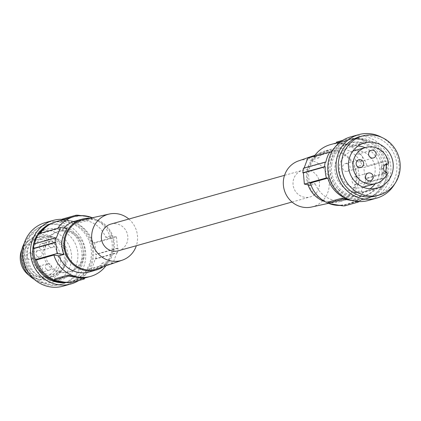 <?xml version="1.0" encoding="UTF-8"?>
<svg xmlns="http://www.w3.org/2000/svg" width="421" height="421" viewBox="0 0 421 421"><rect width="100%" height="100%" fill="white"/><g stroke="black" fill="none" stroke-linecap="round" stroke-linejoin="round"><path stroke-width="0.32" stroke-dasharray="2.1 1.58" d="M354.093 138.993L354.156 138.551L359.16 139.393A31.017 29.57 -105.7 0 0 354.093 138.993L349.909 139.483L336.495 143.251L336.537 142.914M354.156 138.551A3.3 0.405 -172.5 0 0 350.067 138.293L342.71 140.361M352.377 200.601A31.017 29.57 74.3 0 0 356.187 200.817L358.455 200.864L345.041 204.632L340.857 205.122L340.794 205.564M358.497 201.564L358.455 200.864L358.297 202.054M328.775 201.896L330.843 203.438A31.017 29.57 74.3 0 0 335.79 204.722A31.017 29.57 74.3 0 0 340.857 205.122M348.514 199.317A31.017 29.57 74.3 0 0 364.481 199.496A31.017 29.57 74.3 0 0 381 187.092L363.56 191.992A31.017 29.57 74.3 0 1 347.041 204.395A31.017 29.57 74.3 0 1 340.036 205.437M381 187.092L382.379 187.324A32.333 30.828 -105.7 0 0 386.378 177.052L387.004 177.157A32.996 31.459 74.3 0 0 387.604 172.61L386.978 172.505A32.333 30.828 74.3 0 0 385.794 161.359L384.42 161.127L366.98 166.021L362.039 165.19L357.061 166.59A131.978 16.314 -172.5 0 0 363.765 167.542L385.794 161.359M334.174 148.245A31.017 29.57 -105.7 0 1 347.714 139.777A31.017 29.57 -105.7 0 1 384.42 161.127M382.042 174.162A27.386 26.107 -105.7 0 1 363.502 196.002A27.386 26.107 -105.7 0 1 330.159 165.111A27.386 26.107 -105.7 0 1 348.699 143.272A27.386 26.107 -105.7 0 1 382.042 174.162M386.378 177.052L364.544 183.182A131.978 16.314 -172.5 0 0 365.217 183.272L365.817 178.725L387.604 172.61M365.217 183.272L387.004 177.157M356.187 200.817L356.129 201.259A3.3 0.405 7.5 0 1 357.15 201.459M49.368 246.564A3.3 3.147 -105.7 0 1 50.62 241.033A3.3 3.147 -105.7 0 1 54.588 245.038A3.3 3.147 -105.7 0 1 49.368 246.564M40.358 249.095A3.3 3.147 -105.7 0 1 41.611 243.559A3.3 3.147 -105.7 0 1 45.579 247.564A3.3 3.147 -105.7 0 1 40.358 249.095M95.051 258.836L116.891 252.705A131.978 16.314 7.5 0 1 117.47 252.826L95.683 258.947L95.051 258.836A32.333 30.828 -105.7 0 1 91.052 269.114L89.673 268.882L107.118 263.988A31.017 29.57 74.3 0 1 105.845 265.835M356.129 201.259L352.693 200.685M386.978 172.505L365.139 178.636A131.978 16.314 -172.5 0 0 365.817 178.725M366.475 140.935L366.175 142.219L364.107 140.677A31.017 29.57 -105.7 0 0 359.16 139.393L364.165 140.235A3.3 0.405 7.5 0 1 366.475 140.935A3.3 0.405 7.5 0 1 366.333 141.03L352.919 144.792A3.3 0.405 -172.5 0 1 348.83 144.54L338.821 142.856A3.3 0.405 7.5 0 1 336.621 142.282M359.308 136.867A30.686 29.254 -105.7 0 1 396.693 171.3A30.686 29.254 -105.7 0 1 375.895 195.949M375.216 183.735A23.429 22.334 74.3 0 0 379.458 173.047A23.429 22.334 74.3 0 0 365.086 147.65M358.045 146.008A23.429 22.334 74.3 0 0 350.919 146.761A23.429 22.334 74.3 0 0 335.042 165.579A23.429 22.334 74.3 0 0 363.581 191.871A23.429 22.334 74.3 0 0 370.059 188.797M363.56 191.992L358.624 191.16L353.645 192.56A131.978 16.314 -172.5 0 0 360.35 193.513L382.379 187.324M37.369 271.819A3.3 3.147 -105.7 0 1 38.621 266.282A3.3 3.147 -105.7 0 1 42.584 270.287A3.3 3.147 -105.7 0 1 37.369 271.819M304.046 168.058L303.983 168.353L325.822 162.222M381.721 137.372A32.996 31.459 -105.7 0 1 398.882 171.668A32.996 31.459 -105.7 0 1 394.772 183.856M350.44 136.957A32.996 31.459 -105.7 0 1 390.641 173.984A32.996 31.459 -105.7 0 1 368.275 200.491M331.716 164.674A27.386 26.107 74.3 0 0 332.316 175.478A27.386 26.107 74.3 0 0 365.06 195.565A27.386 26.107 74.3 0 0 383.599 173.726A27.386 26.107 74.3 0 0 383.005 162.922A27.386 26.107 74.3 0 0 350.256 142.835A27.386 26.107 74.3 0 0 331.716 164.674M329.38 176.199A30.686 29.254 -105.7 0 1 328.685 164.274A30.686 29.254 -105.7 0 1 349.483 139.625A30.686 29.254 -105.7 0 1 386.178 162.132A30.686 29.254 -105.7 0 1 386.867 174.057A30.686 29.254 -105.7 0 1 366.07 198.707A30.686 29.254 -105.7 0 1 329.38 176.199M330.264 163.832A30.686 29.254 -105.7 0 1 351.067 139.177A30.686 29.254 -105.7 0 1 388.451 173.615A30.686 29.254 -105.7 0 1 367.654 198.265A30.686 29.254 -105.7 0 1 330.264 163.832M303.404 168.237A131.978 16.314 -172.5 0 0 303.983 168.353M307.793 158.133A131.978 16.314 -172.5 0 0 313.719 159.301C308.377 167.137 307.241 175.794 310.298 185.272M310.34 183.046L315.276 183.872L311.019 185.072M364.544 183.182L360.35 193.513M354.824 187.75A18.74 17.866 -105.7 0 1 339.368 170.258A18.74 17.866 -105.7 0 1 352.182 151.271A18.74 17.866 -105.7 0 1 359.676 150.876A18.74 17.866 -105.7 0 1 375.132 168.374A18.74 17.866 -105.7 0 1 362.318 187.356A18.74 17.866 -105.7 0 1 354.824 187.75M331.201 152.181L313.761 157.075L318.697 157.907A26.397 25.165 -105.7 0 1 331.522 149.118A26.397 25.165 -105.7 0 1 342.078 148.566A26.397 25.165 -105.7 0 1 362.039 165.19M313.719 159.301L318.697 157.907M313.761 157.075A31.017 29.57 -105.7 0 1 314.255 156.317M330.274 144.671A31.017 29.57 -105.7 0 1 366.98 166.021M36.922 256.084A3.3 3.147 -105.7 0 1 38.174 250.553A3.3 3.147 -105.7 0 1 42.142 254.558A3.3 3.147 -105.7 0 1 36.922 256.084M27.918 258.615A3.3 3.147 -105.7 0 1 29.17 253.079A3.3 3.147 -105.7 0 1 33.133 257.089A3.3 3.147 -105.7 0 1 27.918 258.615M365.139 178.636L363.765 167.542M353.645 192.56C359.492 184.582 360.634 175.925 357.061 166.59M358.624 191.16A26.397 25.165 -105.7 0 1 345.794 199.949A26.397 25.165 -105.7 0 1 335.242 200.501A26.397 25.165 -105.7 0 1 315.276 183.872M308.061 169.995A13.856 13.214 74.3 0 0 302.52 170.284A13.856 13.214 74.3 0 0 293.048 184.324A13.856 13.214 74.3 0 0 304.472 197.26A13.856 13.214 74.3 0 0 310.014 196.97A13.856 13.214 74.3 0 0 319.492 182.93A13.856 13.214 74.3 0 0 308.061 169.995M118.354 250.779A13.856 13.214 74.3 0 0 127.831 236.739A13.856 13.214 74.3 0 0 116.401 223.804A13.856 13.214 74.3 0 0 110.86 224.093M308.014 184.824A26.397 25.165 -105.7 0 1 324.623 151.055A26.397 25.165 -105.7 0 1 335.179 150.502A26.397 25.165 -105.7 0 1 351.724 193.097A26.397 25.165 -105.7 0 1 338.894 201.885A26.397 25.165 -105.7 0 1 328.338 202.438A26.397 25.165 -105.7 0 1 325.086 201.664M336.405 142.951L336.358 143.308L338.763 143.298A31.017 29.57 -105.7 0 1 343.825 143.698A31.017 29.57 -105.7 0 1 348.772 144.982L348.83 144.54M366.333 141.03L366.175 142.219L352.761 145.987L348.772 144.982M54.698 278.844L56.767 280.386A31.017 29.57 74.3 0 0 61.713 281.67A31.017 29.57 74.3 0 0 66.781 282.065L70.965 281.581L84.379 277.813L84.221 279.002M328.454 201.596A25.539 24.35 74.3 0 0 337.358 201.38A25.539 24.35 74.3 0 0 356.166 175.889A25.539 24.35 74.3 0 0 335.069 151.344A25.539 24.35 74.3 0 0 323.575 152.286A25.539 24.35 74.3 0 0 307.451 178.457A25.539 24.35 74.3 0 0 328.454 201.596M54.398 280.112A31.017 29.57 74.3 0 0 55.846 280.665M65.681 282.338A31.017 29.57 74.3 0 0 73.159 281.286A31.017 29.57 74.3 0 0 89.673 268.882M46.378 269.287A3.3 3.147 -105.7 0 1 47.631 263.751A3.3 3.147 -105.7 0 1 51.594 267.761A3.3 3.147 -105.7 0 1 46.378 269.287M311.529 207.043A24.002 22.887 74.3 0 0 329.211 183.082A24.002 22.887 74.3 0 0 309.377 160.012A24.002 22.887 74.3 0 0 298.573 160.89M128.852 219.041A24.002 22.887 -105.7 0 1 136.346 245.727M83.516 219.678A25.539 24.35 -105.7 0 1 92.425 219.467A25.539 24.35 -105.7 0 1 113.423 242.607A25.539 24.35 -105.7 0 1 97.298 268.777M103.324 266.704A26.397 25.165 74.3 0 0 112.496 235.25A26.397 25.165 74.3 0 0 92.536 218.62A26.397 25.165 74.3 0 0 89.736 218.315M89.352 271.94A26.397 25.165 74.3 0 0 102.177 263.157L107.118 263.988M75.08 221.114A26.397 25.165 74.3 0 1 85.637 220.562A26.397 25.165 74.3 0 1 105.597 237.186L110.576 235.792C113.633 245.269 112.496 253.926 107.16 261.757L102.177 263.157M116.891 252.705L113.081 262.93L91.052 269.114M38.495 233.734L39.874 233.965A31.017 29.57 -105.7 0 1 40.369 233.213M56.393 221.567A31.017 29.57 -105.7 0 1 93.094 242.917L94.472 243.143A32.333 30.828 74.3 0 1 95.651 254.295L96.277 254.4A32.996 31.459 -105.7 0 1 95.683 258.947M33.869 243.906L34.496 244.012A32.333 30.828 -105.7 0 1 34.559 243.712M62.061 272.04A20.95 19.976 -105.7 0 1 44.784 252.479A20.95 19.976 -105.7 0 1 59.114 231.255A20.95 19.976 -105.7 0 1 67.486 230.813A20.95 19.976 -105.7 0 1 84.768 250.374A20.95 19.976 -105.7 0 1 70.439 271.598A20.95 19.976 -105.7 0 1 62.061 272.04M62.329 219.899L62.282 220.257L75.869 216.178M62.461 219.862L62.419 220.199L64.687 220.246A31.017 29.57 -105.7 0 1 69.749 220.641A31.017 29.57 -105.7 0 1 74.696 221.93L78.685 222.93L92.099 219.167L92.399 217.878A3.3 0.405 7.5 0 1 92.257 217.973L78.843 221.741A3.3 0.405 -172.5 0 1 74.754 221.483L64.745 219.799A3.3 0.405 7.5 0 1 62.545 219.23M92.257 217.973L92.099 219.167L90.031 217.625L90.089 217.178A3.3 0.405 7.5 0 1 92.399 217.878M75.833 216.431L80.022 215.941A31.017 29.57 -105.7 0 1 85.084 216.336A31.017 29.57 -105.7 0 1 90.031 217.625M39.874 233.965L57.314 229.071A31.017 29.57 -105.7 0 1 57.809 228.314M92.346 217.746A31.017 29.57 -105.7 0 1 110.534 238.018L93.094 242.917M80.837 215.626L90.089 217.178M110.576 235.792A131.978 16.314 7.5 0 1 116.496 236.96L94.472 243.143M105.597 237.186L110.534 238.018M107.16 261.757A131.978 16.314 7.5 0 1 113.081 262.93M116.496 236.96L117.491 248.164A131.978 16.314 7.5 0 1 118.069 248.285L117.47 252.826M117.491 248.164L95.651 254.295M118.069 248.285L96.277 254.4M63.834 228.014A26.397 25.165 74.3 0 0 62.25 229.903L57.314 229.071M56.335 237.881L34.496 244.012M67.234 228.503L62.25 229.903M60.508 272.476A20.95 19.976 -105.7 0 1 43.231 252.916A20.95 19.976 -105.7 0 1 57.561 231.692A20.95 19.976 -105.7 0 1 65.934 231.25A20.95 19.976 -105.7 0 1 83.216 250.805A20.95 19.976 -105.7 0 1 68.886 272.034A20.95 19.976 -105.7 0 1 60.508 272.476M65.913 282.375A30.686 29.254 74.3 0 0 71.517 281.402A30.686 29.254 74.3 0 0 92.315 256.752A30.686 29.254 74.3 0 0 54.93 222.32A30.686 29.254 74.3 0 0 50.299 224.072M39.306 233.508A30.686 29.254 74.3 0 0 34.127 246.969A30.686 29.254 74.3 0 0 33.912 252.884M66.655 282.502A30.686 29.254 74.3 0 0 70.365 281.728A30.686 29.254 74.3 0 0 91.162 257.073A30.686 29.254 74.3 0 0 91.389 254.689A30.686 29.254 74.3 0 0 53.777 222.641A30.686 29.254 74.3 0 0 51.972 223.214M78.722 280.549A32.996 31.459 74.3 0 0 93.351 257.442A32.996 31.459 74.3 0 0 62.403 219.32M63.134 286.159A32.996 31.459 74.3 0 0 85.495 259.652A32.996 31.459 74.3 0 0 45.294 222.625M83.305 259.283A30.686 29.254 74.3 0 0 78.916 238.502A30.686 29.254 74.3 0 0 45.921 224.846A30.686 29.254 74.3 0 0 25.123 249.5A30.686 29.254 74.3 0 0 62.508 283.933A30.686 29.254 74.3 0 0 83.305 259.283M81.774 259.71A30.686 29.254 74.3 0 0 44.384 225.277A30.686 29.254 74.3 0 0 23.587 249.932A30.686 29.254 74.3 0 0 29.296 272.708A30.686 29.254 74.3 0 0 60.977 284.364A30.686 29.254 74.3 0 0 81.774 259.71M27.654 250.616A26.397 25.165 74.3 0 0 59.814 280.233A26.397 25.165 74.3 0 0 77.706 259.026A26.397 25.165 74.3 0 0 45.547 229.408A26.397 25.165 74.3 0 0 27.654 250.616M34.333 279.412A26.397 25.165 74.3 0 0 53.488 282.012A26.397 25.165 74.3 0 0 71.381 260.804A26.397 25.165 74.3 0 0 39.221 231.182A26.397 25.165 74.3 0 0 24.213 243.37M43.642 277.207A20.95 19.976 -105.7 0 1 26.365 257.652A20.95 19.976 -105.7 0 1 40.695 236.423A20.95 19.976 -105.7 0 1 49.068 235.981A20.95 19.976 -105.7 0 1 66.35 255.542A20.95 19.976 -105.7 0 1 52.02 276.771A20.95 19.976 -105.7 0 1 43.642 277.207M29.602 242.612A20.95 19.976 -105.7 0 1 38.653 236.997A20.95 19.976 -105.7 0 1 47.031 236.555A20.95 19.976 -105.7 0 1 63.187 250.616A20.95 19.976 -105.7 0 1 59.029 271.729A20.95 19.976 -105.7 0 1 49.978 277.339A20.95 19.976 -105.7 0 1 41.6 277.781A20.95 19.976 -105.7 0 1 25.444 263.725A20.95 19.976 -105.7 0 1 29.602 242.612M27.797 241.496A22.766 21.708 74.3 0 0 23.118 263.941A22.766 21.708 74.3 0 0 39.842 279.523A22.766 21.708 74.3 0 0 59.777 273.14A22.766 21.708 74.3 0 0 59.129 241.612A22.766 21.708 74.3 0 0 28.86 240.407A22.766 21.708 74.3 0 0 27.797 241.496M29.207 275.466A21.118 20.134 74.3 0 0 36.774 278.855A21.118 20.134 74.3 0 0 55.267 272.934A21.118 20.134 74.3 0 0 54.662 243.691A21.118 20.134 74.3 0 0 26.591 242.575A21.118 20.134 74.3 0 0 25.602 243.585A21.118 20.134 74.3 0 0 21.892 249.411M53.641 271.329A18.808 17.929 74.3 0 0 55.725 248.774A18.808 17.929 74.3 0 0 35.348 240.154A18.808 17.929 74.3 0 0 27.223 245.19A18.808 17.929 74.3 0 0 25.139 267.74A18.808 17.929 74.3 0 0 45.515 276.365A18.808 17.929 74.3 0 0 53.641 271.329M63.224 268.635A18.808 17.929 74.3 0 0 65.308 246.085A18.808 17.929 74.3 0 0 44.931 237.46A18.808 17.929 74.3 0 0 36.806 242.501A18.808 17.929 74.3 0 0 34.722 265.051A18.808 17.929 74.3 0 0 55.098 273.676A18.808 17.929 74.3 0 0 63.224 268.635M359.26 154.054A3.957 3.773 74.3 0 0 354.966 158.154A3.957 3.773 74.3 0 0 359.818 161.764A3.957 3.773 74.3 0 0 359.26 154.054M356.266 176.778A3.957 3.773 74.3 0 0 351.977 180.872A3.957 3.773 74.3 0 0 356.824 184.487A3.957 3.773 74.3 0 0 356.266 176.778M346.815 163.58A3.957 3.773 74.3 0 0 342.526 167.674A3.957 3.773 74.3 0 0 347.372 171.284A3.957 3.773 74.3 0 0 346.815 163.58M388.525 162.759L385.941 163.485A18.74 17.866 -105.7 0 1 386.099 164.653M385.504 171.826A18.74 17.866 -105.7 0 1 384.468 174.647A1.321 1.258 -105.7 0 0 383.563 172.768L386.146 172.042M385.941 163.485A1.321 1.258 -105.7 0 1 385.052 164.948M384.831 164.99A1.321 1.258 -105.7 0 1 384.583 164.985A3.3 3.147 74.3 0 0 381.184 167.726L383.768 167M383.563 172.768A3.3 3.147 74.3 0 1 381.01 169.026L381.184 167.726M349.909 139.483L350.067 138.293M345.041 204.632L344.883 205.822M364.107 140.677L364.165 140.235M56.767 280.386L56.709 280.828M330.843 203.438L330.785 203.885M70.965 281.581L70.807 282.77M338.763 143.298L338.821 142.856M352.761 145.987L352.919 144.792M80.022 215.941L80.058 215.652M74.696 221.93L74.754 221.483M78.685 222.93L78.843 221.741M64.687 220.246L64.745 219.799M66.781 282.065L66.723 282.512M387.057 173.92L384.468 174.647M384.583 164.985L384.962 164.879M381.01 169.026L383.599 168.3M364.481 199.496L347.041 204.395M50.62 241.033L41.611 243.559M350.919 146.761L364.528 142.94M351.067 139.177L349.483 139.625M38.174 250.553L29.17 253.079M365.06 195.565L363.502 196.002M284.533 175.336L302.52 170.284M345.794 199.949L338.894 201.885M347.714 139.777L340.642 141.761M73.159 281.286L84.474 278.107M47.631 263.751L38.621 266.282M328.527 203.317L337.358 201.38M59.114 231.255L57.561 231.692M53.777 222.641L54.93 222.32M44.384 225.277L45.921 224.846M53.488 282.012L59.814 280.233M40.695 236.423L38.653 236.997M26.591 242.575L28.86 240.407M35.348 240.154L44.931 237.46M363.023 187.161L362.318 187.356M383.415 165.074L386.004 164.348M357.676 154.139L371.285 150.318M345.231 163.664L358.839 159.843M354.682 176.862L368.291 173.042M70.365 281.728L71.517 281.402M315.029 155.228L323.575 152.286M52.02 276.771L49.978 277.339M350.256 142.835L348.699 143.272M49.415 270.108L40.405 272.634M363.581 191.871L377.19 188.05M347.372 171.284L360.981 167.463M292.021 202.022L310.014 196.97M36.774 278.855L39.842 279.523M367.654 198.265L366.07 198.707M52.404 247.385L43.395 249.911M352.893 151.071L352.182 151.271M356.824 184.487L370.433 180.667M60.977 284.364L62.508 283.933M45.515 276.365L55.098 273.676M70.439 271.598L68.886 272.034M331.522 149.118L324.623 151.055M39.221 231.182L45.547 229.408M39.958 256.905L30.954 259.436M359.818 161.764L373.422 157.943"/><path stroke-width="0.63" d="M342.71 140.361L336.653 142.061A3.3 0.405 7.5 0 0 336.511 142.156A3.3 0.405 7.5 0 0 336.621 142.282M54.551 278.976L68.113 275.076L72.102 276.081A31.017 29.57 74.3 0 0 77.048 277.365A31.017 29.57 74.3 0 0 82.111 277.76L82.053 278.207L72.044 276.523A3.3 0.405 -172.5 0 0 67.955 276.265L54.541 280.033A3.3 0.405 7.5 0 0 54.398 280.128L54.651 279.207M352.693 200.685L351.125 200.417A31.017 29.57 74.3 0 1 346.178 199.133L342.189 198.133L328.775 201.896L328.617 203.09L342.031 199.322A3.3 0.405 -172.5 0 1 346.12 199.58L351.125 200.417A31.017 29.57 74.3 0 0 352.377 200.601M328.727 202.259L328.775 201.896M340.036 205.437A31.017 29.57 74.3 0 1 310.34 183.046L327.78 178.146A31.017 29.57 74.3 0 0 348.514 199.317M325.196 162.117A32.996 31.459 74.3 0 0 324.596 166.663L325.223 166.769A32.333 30.828 74.3 0 0 326.407 177.915L304.378 184.103L303.383 172.899A131.978 16.314 -172.5 0 1 302.81 172.778L303.404 168.237L325.196 162.117L325.822 162.222A32.333 30.828 -105.7 0 1 329.822 151.949L331.201 152.181A31.017 29.57 -105.7 0 1 334.174 148.245M327.78 178.146L326.407 177.915M357.15 201.459A3.3 0.405 7.5 0 1 358.445 201.959A3.3 0.405 7.5 0 1 358.297 202.054L344.883 205.822A3.3 0.405 -172.5 0 1 340.794 205.564L330.785 203.885A3.3 0.405 7.5 0 1 328.475 203.185A3.3 0.405 7.5 0 1 328.617 203.09M379.153 195.039L375.895 195.949A30.686 29.254 -105.7 0 1 338.505 161.517A30.686 29.254 -105.7 0 1 359.308 136.867L362.565 135.951A30.686 29.254 -105.7 0 1 399.95 170.384A30.686 29.254 -105.7 0 1 379.153 195.039A30.686 29.254 -105.7 0 1 341.768 160.601A30.686 29.254 -105.7 0 1 362.565 135.951M393.067 169.226A23.429 22.334 74.3 0 0 364.528 142.94A23.429 22.334 74.3 0 0 348.646 161.759A23.429 22.334 74.3 0 0 377.19 188.05A23.429 22.334 74.3 0 0 393.067 169.226M365.086 147.65A23.429 22.334 74.3 0 0 358.045 146.008M303.383 172.899L325.223 166.769M329.822 151.949L307.793 158.133L303.983 168.353M394.772 183.856A32.996 31.459 -105.7 0 1 376.516 198.175A32.996 31.459 -105.7 0 1 336.316 161.148A32.996 31.459 -105.7 0 1 358.681 134.641A32.996 31.459 -105.7 0 1 381.721 137.372M376.516 198.175L368.275 200.491A32.996 31.459 -105.7 0 1 328.075 163.464A32.996 31.459 -105.7 0 1 350.44 136.957L358.681 134.641M304.378 184.103A131.978 16.314 -172.5 0 0 310.298 185.272L311.019 185.072M370.059 188.797A23.429 22.334 74.3 0 0 375.216 183.735M314.255 156.317A31.017 29.57 -105.7 0 1 330.274 144.671L340.642 141.761M302.81 172.778L324.596 166.663M284.533 175.336L110.86 224.093A13.856 13.214 74.3 0 0 101.382 238.133A13.856 13.214 74.3 0 0 112.812 251.069A13.856 13.214 74.3 0 0 118.354 250.779L292.021 202.022M82.053 278.207A3.3 0.405 7.5 0 1 84.368 278.907A3.3 0.405 7.5 0 1 84.221 279.002L70.807 282.77A3.3 0.405 -172.5 0 1 66.723 282.512L56.709 280.828A3.3 0.405 7.5 0 1 54.398 280.128A31.017 29.57 74.3 0 1 36.453 259.936L53.899 255.042A31.017 29.57 74.3 0 0 90.599 276.392A31.017 29.57 74.3 0 0 105.845 265.835M325.086 201.664A26.397 25.165 -105.7 0 1 308.014 184.824M82.111 277.76L84.521 277.755L84.368 278.907M55.846 280.665A31.017 29.57 74.3 0 0 65.681 282.338M315.029 155.228L298.573 160.89A24.002 22.887 74.3 0 0 283.417 185.493A24.002 22.887 74.3 0 0 303.157 207.243A24.002 22.887 74.3 0 0 311.529 207.043L328.527 203.317M136.346 245.727A24.002 22.887 -105.7 0 1 122.3 260.173A24.002 22.887 -105.7 0 1 111.497 261.052A24.002 22.887 -105.7 0 1 91.662 237.981A24.002 22.887 -105.7 0 1 109.344 214.021A24.002 22.887 -105.7 0 1 117.717 213.821A24.002 22.887 -105.7 0 1 128.852 219.041M122.3 260.173L97.298 268.777A25.539 24.35 -105.7 0 1 85.81 269.714A25.539 24.35 -105.7 0 1 64.708 245.175A25.539 24.35 -105.7 0 1 83.516 219.678L109.344 214.021M89.736 218.315A26.397 25.165 74.3 0 0 81.979 219.178A26.397 25.165 74.3 0 0 63.929 245.917A26.397 25.165 74.3 0 0 85.695 270.561A26.397 25.165 74.3 0 0 96.251 270.003A26.397 25.165 74.3 0 0 103.324 266.704M53.899 255.042L58.835 255.868A26.397 25.165 74.3 0 0 78.795 272.498A26.397 25.165 74.3 0 0 89.352 271.94L96.251 270.003M40.369 233.213A31.017 29.57 -105.7 0 1 56.393 221.567L73.833 216.668A31.017 29.57 -105.7 0 1 92.346 217.746M36.453 259.936L35.08 259.704L57.109 253.521A131.978 16.314 7.5 0 1 63.813 254.473L58.835 255.868M63.813 254.473C60.24 245.138 61.382 236.481 67.234 228.503A131.978 16.314 7.5 0 0 60.524 227.55L56.335 237.881A131.978 16.314 7.5 0 0 55.656 237.791L55.056 242.333L33.27 248.453L33.896 248.558A32.333 30.828 74.3 0 0 35.08 259.704M33.27 248.453A32.996 31.459 -105.7 0 1 33.869 243.906L55.656 237.791M34.559 243.712A32.333 30.828 -105.7 0 1 38.495 233.734L60.524 227.55M57.809 228.314A31.017 29.57 -105.7 0 1 73.833 216.668M62.545 219.23A3.3 0.405 7.5 0 1 62.434 219.099A3.3 0.405 7.5 0 1 62.576 219.004L75.99 215.242A3.3 0.405 -172.5 0 1 80.079 215.494L80.837 215.626M81.979 219.178L75.08 221.114A26.397 25.165 74.3 0 0 63.834 228.014M57.109 253.521L55.735 242.428L33.896 248.558M55.056 242.333A131.978 16.314 7.5 0 1 55.735 242.428M50.299 224.072A30.686 29.254 74.3 0 0 39.306 233.508M33.912 252.884A30.686 29.254 74.3 0 0 65.913 282.375M51.972 223.214A30.686 29.254 74.3 0 0 32.98 247.295A30.686 29.254 74.3 0 0 66.655 282.502M62.403 219.32A32.996 31.459 74.3 0 0 53.151 220.42A32.996 31.459 74.3 0 0 30.791 246.927A32.996 31.459 74.3 0 0 70.991 283.949A32.996 31.459 74.3 0 0 78.722 280.549M53.151 220.42L45.294 222.625A32.996 31.459 74.3 0 0 22.934 249.132A32.996 31.459 74.3 0 0 63.134 286.159L70.991 283.949M24.213 243.37A26.397 25.165 74.3 0 0 21.329 252.389A26.397 25.165 74.3 0 0 34.333 279.412M21.892 249.411A21.118 20.134 74.3 0 0 29.207 275.466M373.285 147.055A18.74 17.866 -105.7 0 1 388.525 162.759A1.321 1.258 -105.7 0 1 387.173 164.258A3.3 3.147 74.3 0 0 383.768 167L383.599 168.3A3.3 3.147 74.3 0 0 386.146 172.042A1.321 1.258 -105.7 0 1 387.057 173.92A18.74 17.866 -105.7 0 1 375.921 183.535A18.74 17.866 -105.7 0 1 368.433 183.93A18.74 17.866 -105.7 0 1 352.977 166.437A18.74 17.866 -105.7 0 1 365.791 147.45A18.74 17.866 -105.7 0 1 373.285 147.055M386.099 164.653A18.74 17.866 -105.7 0 1 385.504 171.826M387.641 164.222L385.052 164.948A1.321 1.258 -105.7 0 1 384.831 164.99M372.864 150.239A3.957 3.773 74.3 0 0 368.575 154.333A3.957 3.773 74.3 0 0 373.422 157.943A3.957 3.773 74.3 0 0 372.864 150.239M360.423 159.759A3.957 3.773 74.3 0 0 356.129 163.853A3.957 3.773 74.3 0 0 360.981 167.463A3.957 3.773 74.3 0 0 360.423 159.759M369.875 172.957A3.957 3.773 74.3 0 0 365.586 177.052A3.957 3.773 74.3 0 0 370.433 180.667A3.957 3.773 74.3 0 0 369.875 172.957M336.537 142.914L336.653 142.061M342.189 198.133L342.031 199.322M346.178 199.133L346.12 199.58M54.698 278.844L54.541 280.033M68.113 275.076L67.955 276.265M72.102 276.081L72.044 276.523M75.869 216.178L75.99 215.242M62.461 219.862L62.576 219.004M384.962 164.879L387.173 164.258M358.445 201.959L358.497 201.564M84.474 278.107L90.599 276.392M336.405 142.951L336.511 142.156M328.475 203.185L328.627 202.027M62.329 219.899L62.434 219.099M375.921 183.535L363.023 187.161M365.791 147.45L352.893 151.071"/></g></svg>

